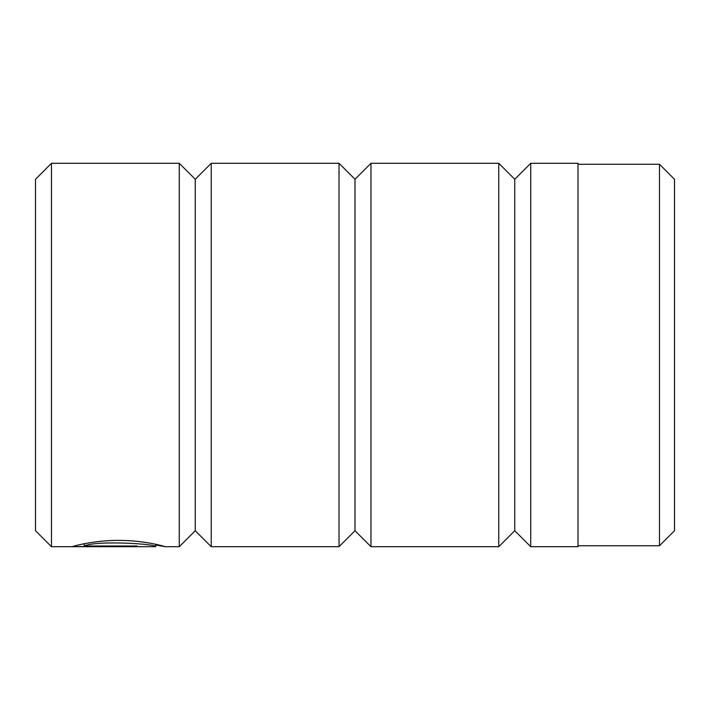 <?xml version="1.0" encoding="UTF-8"?>
<svg xmlns="http://www.w3.org/2000/svg" width="710" height="710" viewBox="0 0 710 710"><rect width="100%" height="100%" fill="white"/><g stroke="black" fill="none" stroke-linecap="round" stroke-linejoin="round"><path stroke-width="1.06" d="M659.484 545.741L674.5 530.725L674.5 179.275L659.484 164.258L659.484 545.741L578.011 545.741M155.774 544.295L155.774 546.682C158.064 544.109 96.888 540.061 84.242 546.008L137.216 546.008L137.216 546.567L72.491 546.567C74.39 545.777 96.959 539.875 120.966 540.399C145.017 540.621 165.536 546.567 165.048 546.682L155.774 545.005M179.275 163.3L195.25 179.275L195.25 530.725L179.275 546.7L179.275 163.3L51.475 163.3L51.475 546.7L155.774 546.682M530.725 546.7L530.725 163.3L578.011 163.3L578.011 546.7L530.725 546.7L514.75 530.725L514.75 179.275L498.775 163.3L370.975 163.3L370.975 546.7L355 530.725L355 179.275L339.025 163.3L211.225 163.3L211.225 546.7L195.25 530.725M514.75 530.725L498.775 546.7L498.775 163.3M355 530.725L339.025 546.7L339.025 163.3M51.475 546.7L35.5 530.725L35.5 179.275L51.475 163.3M137.216 546.008L137.216 546.567M84.242 543.745L84.242 546.008M179.275 546.7L164.986 546.7M339.025 546.7L211.225 546.7M498.775 546.7L370.975 546.7M195.25 179.275L211.225 163.3M355 179.275L370.975 163.3M514.75 179.275L530.725 163.3M578.011 164.258L659.484 164.258"/></g></svg>
